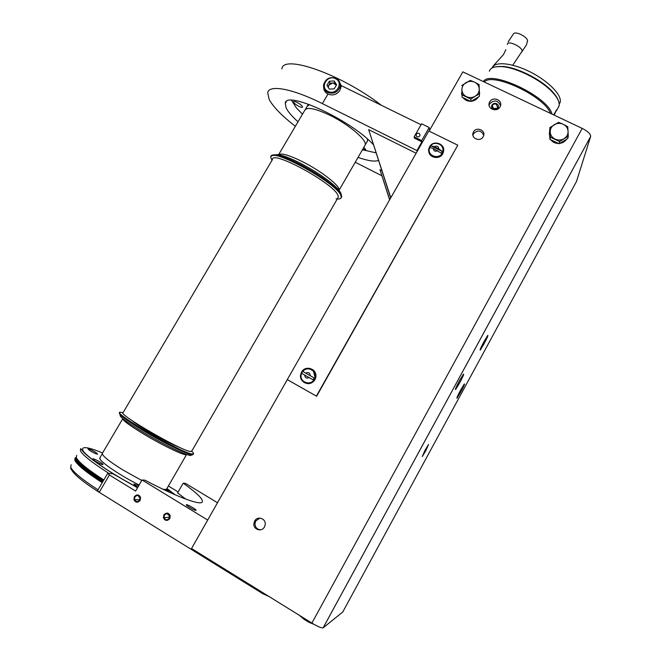 <?xml version="1.0" encoding="UTF-8"?>
<svg xmlns="http://www.w3.org/2000/svg" width="661" height="661" viewBox="0 0 661 661"><rect width="100%" height="100%" fill="white"/><g stroke="black" fill="none" stroke-linecap="round" stroke-linejoin="round"><path stroke-width="0.99" d="M496.031 108.379L496.601 108.743L493.147 108.644L496.031 108.379M495.8 109.115L493.899 109.057M493.643 108.949C495.42 109.561 496.75 109.082 497.642 107.503L496.312 104.198C494.527 103.587 493.197 104.074 492.313 105.669L493.643 108.949M493.073 108.586L496.097 108.313M576.508 181.42L590.661 136.439C590.678 134.009 587.852 131.324 582.176 128.391L462.84 71.859L429.113 131.118M459.42 380.819C456.09 387.106 454.834 389.99 455.644 389.469L459.676 382.851C462.981 376.605 464.237 373.729 463.444 374.217L459.42 380.819M287.568 379.811L316.627 396.253L287.287 379.621L191.55 548.514L311.893 623.083C317.784 626.603 321.535 628.19 323.122 627.843L342.745 612.012M460.585 390.188C457.552 395.906 456.371 398.558 457.04 398.153L460.8 391.923C463.815 386.239 464.997 383.587 464.336 383.975L460.585 390.188M484.067 341.464C480.828 347.587 479.564 350.454 480.266 350.057L483.926 344.017C487.149 337.936 488.413 335.069 487.727 335.433L484.067 341.464M425.089 450.158L422.28 456.561L425.734 450.868L428.543 444.473L425.089 450.158M299.45 615.383L303.87 619.175L304.308 618.39M314.33 624.529L308.67 622.15L303.87 619.175M217.576 502.79L185.485 483.373L183.18 483.199C198.069 493.767 204.307 500.17 201.911 502.418C198.449 504.913 174.595 495.866 145.056 480.217L142.074 479.985L135.621 491.073L109.42 474.986L107.726 473.317L97.58 490.586L99.241 492.329L262.781 593.702L268.953 596.486M263.218 592.925L262.781 593.702M109.42 474.986L99.241 492.329M142.074 479.985L207.736 520.067M308.67 622.15L309.1 621.357M134.827 497.055L134.538 499.65C136.001 502.021 137.711 502.153 139.669 500.038L139.975 497.51C138.537 495.081 136.819 494.932 134.827 497.055M164.366 515.241L164.019 517.588C165.407 520.24 167.167 520.463 169.282 518.265L169.646 515.985C168.282 513.283 166.522 513.035 164.366 515.241M107.726 473.317L112.891 473.78L137.554 487.76M175.272 494.866L166.944 488.512M178.148 491.941L168.39 486M183.18 483.199L177.586 492.916L185.749 499.096M186.509 504.698L186.344 504.731C185.163 505.087 194.359 510.556 195.821 510.383L195.978 510.35C197.127 509.986 188.038 504.566 186.509 504.698M139.95 499.427L140.049 497.791M164.019 517.588L169.067 517.406L169.356 515.192M489.082 105.264L489.636 103.843C494.238 99.538 497.865 100.125 500.526 105.586M472.937 135.315L473.507 133.737C477.738 129.696 481.15 130.2 483.745 135.241M260.599 529.825C256.84 529.378 254.981 527.181 255.03 523.223L255.774 520.975L259.88 518.067M287.287 379.621L428.815 130.977L457.8 145.205L316.388 396.088M316.627 396.253L457.8 145.205M473.499 131.96L473.193 132.597C470.624 138.364 480.34 142.338 483.199 136.678L483.472 136.116C486.141 130.333 476.374 126.276 473.499 131.96M254.667 521.05L253.923 523.305C252.841 529.444 261.649 532.51 264.433 526.949L265.135 524.974C266.507 518.728 257.526 515.373 254.667 521.05M478.39 96.977C476.746 99.447 474.383 100.869 471.31 101.24M470.508 101.282C467.393 101.232 464.923 100.051 463.105 97.729M462.064 95.828L461.543 92.945M479.663 92.4L479.423 94.564M566.386 139.372C564.8 141.644 562.561 142.991 559.677 143.412M558.512 143.487C555.306 143.42 552.736 142.189 550.82 139.793M549.878 138.223L549.332 132.886M489.702 101.934L489.396 102.579C486.645 108.652 496.989 112.841 500.013 106.859L500.286 106.305C503.145 100.199 492.742 95.928 489.702 101.934M479.283 89.532L479.407 96.366L470.913 101.472L462.113 97.258L461.874 90.028L462.039 95.184M470.913 101.472L470.888 99.1L462.039 94.853L461.874 89.888C461.882 86.831 463.254 84.418 465.972 82.658C468.814 81.08 471.706 80.923 474.656 82.204L479.085 84.608L479.266 88.979L479.432 93.961L475.16 96.242C472.309 97.828 469.401 97.977 466.451 96.688C463.609 95.201 462.089 92.937 461.874 89.888L461.874 90.028M477.515 97.506L472.805 100.34M461.725 85.517L470.235 80.402L474.656 82.204C477.498 83.674 479.035 85.93 479.266 88.979C479.258 92.053 477.895 94.465 475.16 96.242L470.888 99.1M464.072 98.192L468.946 100.53M462.039 94.853L462.113 97.258M568.303 136.348L564.015 138.703C561.106 140.322 558.115 140.463 555.05 139.116C552.092 137.571 550.473 135.232 550.192 132.093C550.142 128.945 551.505 126.474 554.273 124.673C557.173 123.062 560.156 122.921 563.213 124.251L567.758 126.714L568.303 136.348L567.749 138.546L559.099 143.759L549.935 139.372L549.547 131.936L549.828 137.24M559.099 143.759L559.603 141.586L550.39 137.174L549.886 127.556L549.547 131.936M565.824 139.711L561.024 142.602M549.886 127.556L558.553 122.343L563.213 124.251C566.171 125.772 567.807 128.11 568.096 131.25C568.163 134.406 566.799 136.893 564.015 138.703L559.603 141.586M551.976 140.347L557.049 142.784M550.39 137.174L549.935 139.372M312.893 370.416L310.315 369.144M443.647 149.526L442.796 153.74C439.705 159.888 429.08 158.02 428.791 151.295M303.738 382.215C308.142 384.735 311.885 383.909 314.966 379.711L315.768 377.654C316.371 374.572 315.52 372.011 313.215 369.978M312.851 370.375L309.72 368.962M314.752 379.546C310.926 387.098 298.64 382.661 300.681 374.49L301.565 372.126C305.456 364.459 317.933 369.202 315.561 377.481L314.752 379.546M306.39 368.945C312.422 368.441 315.314 371.242 315.049 377.357L314.289 379.282C310.728 386.321 299.301 382.174 301.201 374.572L301.961 372.341M314.19 377.927L313.124 379.811L301.59 373.325L302.052 372.35L302.664 371.449L314.19 377.927L302.664 371.449M442.754 153.286C438.921 160.838 426.039 155.88 429.055 148.056L429.617 146.792C433.484 139.198 446.464 144.305 443.258 152.187L442.754 153.286M439.821 144.346C442.688 146.221 443.671 148.783 442.763 152.03L442.292 153.063C438.722 160.086 426.742 155.475 429.551 148.188L430.08 146.874M442.358 151.452L441.366 153.22L433.252 148.436L429.881 147.543L430.881 145.784L442.358 151.452L438.797 148.915L434.252 146.668L430.881 145.784M550.489 113.378C544.647 96.324 492.354 71.801 484.306 82.022M552.018 114.105C548.027 96.382 489.884 69.132 483.389 81.592M557.892 108.173L559.074 105.793C559.743 102.133 557.413 97.481 552.084 91.813C540.83 79.741 516.183 67.447 501.79 66.629C494.684 66.174 490.528 67.711 489.314 71.239M553.72 114.907L556.479 109.933L554.182 115.13M558.33 100.629C557.363 97.762 555.207 94.573 551.869 91.078C540.847 79.246 516.737 67.224 502.624 66.422L495.519 66.844M559.198 104.248L560.197 102.091C561.957 94.895 547.961 80.675 529.709 71.677C511.482 62.588 494.221 61.225 491.966 68.075M500.443 66.546L499.856 66.323M493.99 65.497L491.776 68.182M527.536 41.337L527.544 40.594C527.205 36.834 516.067 31.166 513.696 33.537L513.589 33.637M429.518 130.407L429.171 127.49L421.611 123.789L414.15 136.844L414.364 138.124L421.9 141.842L416.934 150.568L322.37 103.603L327.972 94.069C325.096 92.515 323.65 90.177 323.642 87.054M421.057 124.747L341.035 85.509L339.919 90.408C336.821 94.672 332.838 95.895 327.972 94.069M389.709 199.68L379.976 169.695L389.626 199.837M355.238 162.251L381.785 175.702M295.351 126.284C281.925 115.857 273.183 106.892 269.118 99.373L267.705 92.656C269.068 84.443 292.121 88.458 322.37 103.603M381.397 105.297C341.192 74.106 282.925 53.888 281.85 68.951M339.275 81.344L341.059 85.525M340.142 83.773L341.01 85.145M324.543 90.846L324.402 89.26M414.15 136.844L421.718 140.578L421.9 141.842M429.171 127.49L421.718 140.578M419.875 135.943L420.041 135.555C419.702 133.001 418.446 132.539 416.281 134.166L416.108 134.563C416.463 137.108 417.719 137.571 419.875 135.943M417.099 151.576L416.934 150.568M390.808 197.755L368.656 129.622L416.141 153.245M379.976 169.695L381.81 170.621M390.701 197.945L368.656 129.622M373.374 144.668C351.123 120.071 285.164 89.656 285.288 103.405L286.139 107.917C288.031 111.775 291.997 116.386 298.02 121.764M358.055 157.376C367.789 160.813 374.613 161.846 378.513 160.466M334.301 83.947L335.92 84.682M340.283 86.756L341.018 87.12M325.295 91.962L324.84 89.97M340.225 84.608L341.068 86.434M327.724 92.441C324.65 90.731 323.279 88.144 323.617 84.699C325.633 78.601 329.773 76.478 336.019 78.329C339.176 80.072 340.539 82.716 340.126 86.261C338.011 92.243 333.879 94.308 327.724 92.441M335.499 78.7C344.084 82.493 336.251 95.862 328.03 91.408C319.478 87.574 327.311 74.296 335.499 78.7M336.598 84.79L334.202 88.871L329.368 89.128L326.947 85.302L329.343 81.237L334.16 80.973L336.598 84.79M336.284 85.327L334.491 83.484L332.417 83.063L328.823 85.219L328.277 87.409M329.343 81.237L330.013 83.195L327.889 86.798M330.013 83.195L334.813 82.939L334.16 80.973M334.813 82.939L336.309 85.286M309.431 104.521L306.977 106.661M366.756 142.231L367.574 140.967L367.433 139.033M302.49 114.179L296.45 107.991L291.526 100.315M376.026 152.84L362.435 149.783M362.757 149.237L365.781 149.617L363.856 147.329M298.846 106.33C301.028 107.371 302.267 107.611 302.573 107.057C302.325 105.826 300.515 104.289 297.136 102.438C294.963 101.397 293.724 101.158 293.426 101.711C293.674 102.951 295.484 104.488 298.846 106.33M100.183 457.329L99.927 458.883C101.62 462.956 121.103 476.003 139.157 485M102.992 464.344C102.529 463.08 93.474 458.197 92.837 458.874L92.813 459.106C93.209 460.337 102.364 465.286 102.967 464.592L102.992 464.344M95.729 453.727L97.638 454.214C97.076 453.066 94.49 451.405 89.863 449.232L87.921 448.745C88.483 449.893 91.086 451.554 95.729 453.727M165.845 490.082L168.745 491.049L166.613 489.082M138.694 485.802L133.968 484.026C133.737 484.381 134.827 485.314 137.24 486.827L137.868 487.207M70.644 468.285L71.669 470.12C75.445 476.102 87.029 484.984 106.404 496.775M122.682 418.859L102.554 452.983C101.116 454.908 107.859 460.543 122.772 469.88L141.785 480.481M163.127 489.322L166.423 489.413L166.779 488.793M120.376 414.893C118.435 415.992 126.077 421.792 143.305 432.302C166.812 446.481 193.764 458.908 191.095 454.611M119.624 412.927C118.385 414.381 126.383 420.355 143.627 430.848C165.283 443.886 190.971 456.23 192.905 454.718L193.186 454.214M193.45 453.917L193.161 454.289C191.227 455.784 165.547 443.432 143.891 430.394C126.648 419.909 118.65 413.935 119.881 412.489C111.957 413.001 181.155 453.239 191.764 454.247L193.433 453.925M191.698 451.207C193.45 452.785 193.987 453.71 193.309 453.991L191.938 453.958C181.329 452.934 112.139 412.695 120.062 412.208L122.979 412.621M132.39 420.834C140.272 427.427 170.224 444.242 179.899 447.514M337.804 198.036L338.333 197.11L338.002 195.466C334.474 183.874 271.605 149.493 272.464 159.541L123.169 412.505C115.832 412.935 180.238 450.381 190.228 451.455L191.789 451.058M271.919 160.466L270.721 157.153C269.795 146.321 337.308 183.254 340.936 195.656L341.266 197.399C341.01 198.821 339.275 199.292 336.077 198.812M341.15 197.813L341.093 195.383C337.655 183.361 272.216 147.106 270.993 156.483M270.952 156.541C273.224 153.6 282.759 156.293 299.565 164.614C321.279 175.603 342.968 192.673 341.44 197.135L341.117 197.879M341.349 197.482L341.671 196.73C341.861 195.301 340.539 193.086 337.705 190.095C329.211 181.717 316.578 173.083 299.805 164.192C289.65 159.037 281.817 155.996 276.323 155.079C273.365 154.649 271.654 155.005 271.192 156.145M341.15 194.582C341.159 193.177 339.878 191.112 337.3 188.393C329.112 180.296 316.933 171.967 300.78 163.407C290.989 158.442 283.429 155.517 278.116 154.633L273.828 154.905M364.616 146.015L365.244 144.924C367.103 140.099 349 124.632 330.293 115.477C315.181 108.321 306.663 106.636 304.721 110.404L278.686 154.558M365.178 145.048L364.69 145.891M140.19 500.352C137.819 502.914 135.745 502.757 133.968 499.89L134.315 496.742C136.736 494.164 138.818 494.345 140.562 497.295L140.19 500.352M138.727 496.857L139.182 496.229M139.578 496.684L139.231 497.171M169.803 518.588C167.241 521.248 165.11 520.975 163.424 517.778L163.845 514.919C166.465 512.242 168.596 512.548 170.249 515.836L169.803 518.588M167.902 514.803L168.39 514.134M168.869 514.514L168.415 515.117M496.593 103.694C494.436 102.951 492.817 103.554 491.743 105.479C491.214 107.198 491.751 108.52 493.362 109.453C495.51 110.197 497.13 109.61 498.212 107.702C498.758 105.967 498.22 104.636 496.593 103.694M342.662 612.16L576.673 181.122M323.155 627.826L590.645 136.496M311.893 623.083L582.176 128.391M305.737 373.085C308.423 371.887 309.943 372.746 310.306 375.655M309.232 377.547C306.547 378.736 305.027 377.885 304.663 374.977M434.252 146.668C436.855 145.494 438.367 146.246 438.797 148.915M437.797 150.683C435.194 151.848 433.682 151.105 433.252 148.436M512.762 65.208L522.066 51.269C522.892 47.005 507.301 39.809 507.375 44.469M137.695 487.521C110.932 473.648 84.715 455.594 82.732 450.009C81.584 446.076 88.194 447.059 102.579 452.942M166.795 488.76L174.008 494.312M137.662 487.578C110.585 473.607 84.732 455.454 81.84 449.827L80.692 448.604L80.378 450.728C82.732 455.222 92.276 462.791 108.982 473.433M76.676 455.371L76.312 457.586C78.51 462.089 87.682 469.55 103.827 479.96M76.238 458.296C78.419 462.774 87.508 470.178 103.504 480.506M103.306 480.836C87.566 470.657 78.626 463.353 76.469 458.924L76.354 458.61M102.893 481.547C87.153 471.359 78.213 464.047 76.065 459.61L76.056 457.743M102.604 482.034C86.616 471.69 77.535 464.27 75.371 459.759L75.123 458.817L75.99 457.387M102.232 482.67C86.095 472.235 76.94 464.749 74.767 460.196L74.99 458.065M98.026 489.826C81.906 479.341 72.793 471.756 70.686 467.071L71.132 464.724M76.089 457.891L75.123 458.817L75.156 457.941L76.023 457.602M122.731 418.57C122.582 420.305 129.581 425.477 143.726 434.087C162.449 445.374 184.741 456.032 186.485 454.677L166.423 489.413M275.918 155.021L276.744 154.98M337.333 188.534L339.11 190.178C340.465 186.22 321.783 171.422 303.069 161.97C289.485 155.228 281.305 152.807 278.529 154.699M492.313 105.669L492.238 107.355M134.538 499.65L139.826 499.749M489.33 104.479L489.396 102.579M473.202 134.373L473.193 132.597M255.03 523.223L253.923 523.305M301.978 372.317C305.415 368.045 309.249 367.714 313.471 371.308L315.049 377.357M443.258 152.187L443.3 152.641M430.162 146.717C432.401 140.801 444.894 142.974 442.763 152.03M590.661 136.439L323.122 627.843M558.958 106.231L556.446 110.784M502.624 66.422L501.79 66.629M551.869 91.078L552.084 91.813M560.09 102.529L559.189 104.157M505.863 49.666L503.492 54.557L493.453 65.703M527.544 40.594L526.553 44.684L521.686 52.079M513.696 33.537L508.119 41.883M285.288 103.405L286.271 101.753M416.108 134.563L416.364 136.166M340.126 86.261L340.795 88.334M165.605 490.495L166.167 489.52M99.687 458.172L102.232 453.859M192.905 454.718L193.161 454.289M191.533 451.496L338.333 197.11M337.3 188.393L337.705 190.095M278.116 154.633L276.323 155.079M365.244 144.924L339.11 190.178M307.844 105.182L305.448 109.247M367.615 140.735L365.269 144.8"/></g></svg>
